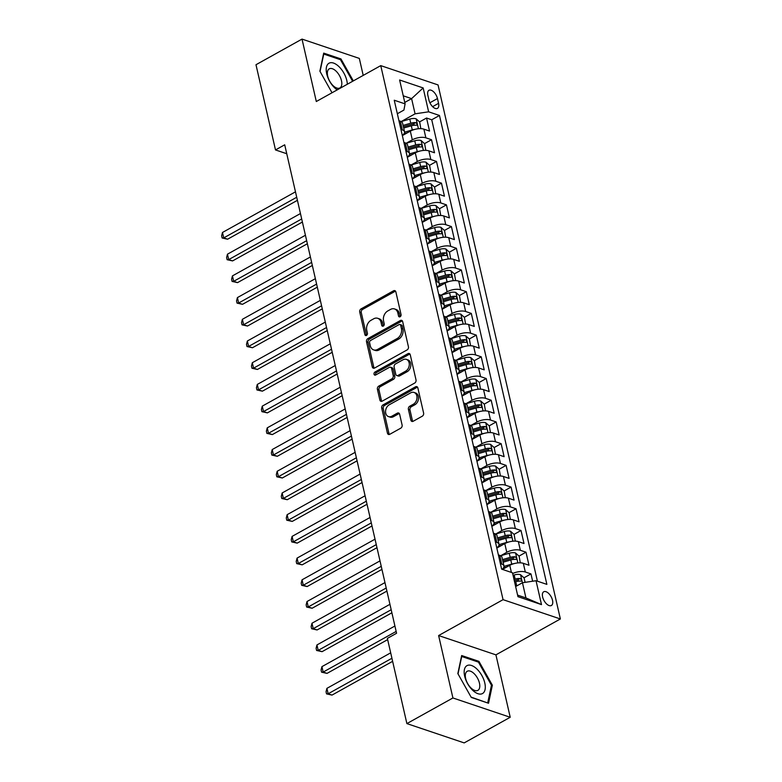 <?xml version="1.0" encoding="UTF-8"?>
<svg xmlns="http://www.w3.org/2000/svg" width="782" height="782" viewBox="0 0 782 782"><rect width="100%" height="100%" fill="white"/><g stroke="black" fill="none" stroke-linecap="round" stroke-linejoin="round"><path stroke-width="1.17" d="M400.13 316.749A1.691 1.261 -71.4 0 0 401.049 314.55L395.868 291.911A2.414 1.799 -71.4 0 0 394.822 290.63A2.414 1.799 -71.4 0 0 393.571 290.787L361.04 308.9A2.414 1.799 -71.4 0 0 359.72 312.038L364.901 334.676A1.691 1.261 -71.4 0 0 367.432 333.269L366.768 330.346A7.712 5.757 -71.4 0 1 370.981 320.307L373.698 318.792A7.712 5.757 -71.4 0 1 377.726 318.303A7.712 5.757 -71.4 0 1 381.039 322.389L381.714 325.322A1.691 1.261 -71.4 0 0 384.245 323.914L383.571 320.982A7.712 5.757 -71.4 0 1 387.794 310.943L390.501 309.437A7.712 5.757 -71.4 0 1 394.529 308.939A7.712 5.757 -71.4 0 1 397.852 313.035L398.517 315.967A1.691 1.261 -71.4 0 0 400.13 316.749A1.691 1.261 -71.4 0 1 400.071 316.485L398.517 315.967M552.522 600.302A7.859 4.037 60.9 0 0 543.734 591.769A7.859 4.037 60.9 0 0 542.61 596.959A7.859 4.037 60.9 0 0 551.388 605.503A7.859 4.037 60.9 0 0 552.522 600.302M410.863 420.149A2.414 1.799 -71.4 0 0 411.909 421.43A2.414 1.799 -71.4 0 0 413.16 421.273L422.29 416.19A2.414 1.799 -71.4 0 0 423.609 413.052L417.852 387.911A2.414 1.799 -71.4 0 0 416.816 386.631A2.414 1.799 -71.4 0 0 415.555 386.787L383.024 404.9A2.414 1.799 -71.4 0 0 381.704 408.038L387.461 433.179A2.414 1.799 -71.4 0 0 388.498 434.46A2.414 1.799 -71.4 0 0 389.759 434.303L400.785 428.165A2.414 1.799 -71.4 0 0 402.104 425.027L399.641 414.264A2.414 1.799 -71.4 0 0 398.605 412.984A2.414 1.799 -71.4 0 0 397.344 413.14L391.88 416.19A6.452 4.819 -71.4 0 1 388.507 416.601A6.452 4.819 -71.4 0 1 385.575 411.097A6.452 4.819 -71.4 0 1 389.26 404.783L410.677 392.857A6.452 4.819 -71.4 0 1 414.049 392.447A6.452 4.819 -71.4 0 1 416.982 397.95A6.452 4.819 -71.4 0 1 413.287 404.265L409.719 406.249A2.414 1.799 -71.4 0 0 408.4 409.387L410.863 420.149L412.417 420.667A2.414 1.799 -71.4 0 0 412.759 421.439M438.624 635.551L452.915 697.964L406.884 723.594L464.185 742.9L510.216 717.27L495.925 654.857L560.371 618.973L503.061 599.667L438.624 635.551L495.925 654.857M363.21 75.395L359.319 58.406L302.018 39.1L316.309 101.513L380.756 65.629L503.061 599.667M302.018 39.1L255.988 64.73L275.499 149.939L286.75 153.731M406.884 723.594L387.373 638.386L396.572 633.254L284.707 144.807L275.499 149.939M407.109 349.916A2.414 1.799 -71.4 0 0 408.429 346.788L402.671 321.637A2.414 1.799 -71.4 0 0 401.635 320.356A2.414 1.799 -71.4 0 0 400.374 320.512L367.843 338.626A2.414 1.799 -71.4 0 0 366.523 341.763L372.281 366.905A2.414 1.799 -71.4 0 0 373.327 368.185A2.414 1.799 -71.4 0 0 374.578 368.039L407.109 349.916M410.257 354.774L416.024 379.915A2.414 1.799 -71.4 0 1 414.704 383.053L382.173 401.166A2.414 1.799 -71.4 0 1 380.912 401.322A2.414 1.799 -71.4 0 1 379.876 400.042L377.413 389.28A2.414 1.799 -71.4 0 1 378.732 386.142L391.919 378.801A2.414 1.799 -71.4 0 0 393.238 375.663L391.606 368.527A2.414 1.799 -71.4 0 0 390.57 367.247A2.414 1.799 -71.4 0 0 389.309 367.403L375.575 375.047A1.691 1.261 -71.4 0 1 374.891 372.066L407.969 353.65A2.414 1.799 -71.4 0 1 409.221 353.493A2.414 1.799 -71.4 0 1 410.257 354.774M532.64 581.231L530.968 573.91L523.979 577.8M517.801 581.241L518.779 580.694M512.66 573.548A9.824 4.154 -12.9 0 1 525.308 572.004L523.324 563.323L528.974 565.23L525.993 552.2L519.013 556.09M512.826 559.531L513.803 558.983M520.274 562.825L519.111 556.178L515.514 552.962A6.51 2.747 167.1 0 0 509.238 553.245L500.636 555.758L506.775 552.307A9.824 4.154 -12.9 0 1 520.343 550.293L518.349 541.613L524.008 543.519L521.017 530.489L514.038 534.38M507.85 537.821L508.838 537.273M515.299 541.124L514.136 534.468L510.538 531.252A6.51 2.747 167.1 0 0 504.263 531.545L495.661 534.047L501.809 530.597A9.824 4.154 -12.9 0 1 515.367 528.583L513.383 519.903L519.033 521.809L516.052 508.779L509.062 512.669M502.885 516.11L503.862 515.573M490.666 512.327L496.834 508.896A9.824 4.154 -12.9 0 1 510.392 506.883L508.408 498.193L514.057 500.099L511.076 487.078L504.097 490.959M497.909 494.41L498.887 493.862M505.358 497.704L504.194 491.047L500.597 487.831A6.51 2.747 167.1 0 0 494.322 488.124L485.72 490.627L491.868 487.186A9.824 4.154 -12.9 0 1 505.426 485.172L503.432 476.482L509.092 478.389L506.101 465.368L499.121 469.259M492.934 472.699L493.921 472.152M500.382 475.994L499.219 469.337L495.622 466.131A6.51 2.747 167.1 0 0 489.346 466.414L480.744 468.917L486.893 465.476A9.824 4.154 -12.9 0 1 500.451 463.462L498.466 454.782L504.116 456.678L501.135 443.658L494.146 447.548M487.968 450.989L488.945 450.442M475.759 447.196L481.917 443.765A9.824 4.154 -12.9 0 1 495.475 441.752L493.491 433.072L499.141 434.978L496.159 421.948L489.18 425.838M482.993 429.279L483.97 428.732M470.784 425.486L476.952 422.055A9.824 4.154 -12.9 0 1 490.51 420.042L488.515 411.361L494.175 413.267L491.194 400.237L484.205 404.128M478.027 407.569L479.004 407.021M465.808 403.776L471.976 400.345A9.824 4.154 -12.9 0 1 485.534 398.331L483.55 389.651L489.2 391.557L486.218 378.527L479.229 382.418M473.051 385.858L474.029 385.321M460.842 382.075L467.001 378.635A9.824 4.154 -12.9 0 1 480.568 376.621L478.574 367.941L484.224 369.847L481.243 356.817L474.263 360.707M468.076 364.148L469.053 363.61M455.867 360.365L462.035 356.934A9.824 4.154 -12.9 0 1 475.593 354.92L473.599 346.231L479.258 348.137L476.277 335.116L469.288 338.997M463.11 342.448L464.088 341.9M450.891 338.655L457.059 335.224A9.824 4.154 -12.9 0 1 470.617 333.21L468.633 324.52L474.283 326.426L471.302 313.406L464.312 317.297M458.135 320.737L459.112 320.19M465.583 324.031L464.41 317.384L460.823 314.168A6.51 2.747 167.1 0 0 454.547 314.452L445.945 316.954L452.084 313.514A9.824 4.154 -12.9 0 1 465.652 311.5L463.658 302.82L469.308 304.716L466.326 291.696L459.347 295.586M453.159 299.027L454.137 298.48M460.608 302.321L459.445 295.674L455.847 292.458A6.51 2.747 167.1 0 0 449.572 292.742L440.97 295.244L447.118 291.803A9.824 4.154 -12.9 0 1 460.676 289.79L458.692 281.109L464.342 283.016L461.36 269.986L454.371 273.876M448.194 277.317L449.171 276.769M435.975 273.524L442.143 270.093A9.824 4.154 -12.9 0 1 455.701 268.079L453.716 259.399L459.366 261.305L456.385 248.275L449.406 252.166M443.218 255.606L444.196 255.059M431.009 251.824L437.167 248.383A9.824 4.154 -12.9 0 1 450.735 246.369L448.741 237.689L454.401 239.595L451.41 226.565L444.43 230.455M438.243 233.896L439.23 233.359M445.691 237.2L444.528 230.543L440.931 227.327A6.51 2.747 167.1 0 0 434.655 227.621L426.053 230.123L432.202 226.682A9.824 4.154 -12.9 0 1 445.76 224.669L443.775 215.979L449.425 217.885L446.444 204.864L439.455 208.745M433.277 212.196L434.254 211.648M421.058 208.403L427.226 204.972A9.824 4.154 -12.9 0 1 440.784 202.958L438.8 194.268L444.45 196.174L441.468 183.154L434.489 187.045M428.301 190.485L429.279 189.938M416.092 186.693L422.26 183.262A9.824 4.154 -12.9 0 1 435.818 181.248L433.824 172.558L439.484 174.464L436.493 161.444L429.513 165.334M423.336 168.775L424.313 168.228M430.774 172.069L429.611 165.422L426.014 162.206A6.51 2.747 167.1 0 0 419.738 162.49L411.137 164.992L417.285 161.551A9.824 4.154 -12.9 0 1 430.843 159.538L428.859 150.858L434.509 152.764L431.527 139.734L425.867 137.828A9.824 4.154 167.1 0 0 412.31 139.841L406.151 143.272M418.36 147.065L419.338 146.517M424.538 143.624L431.527 139.734M523.324 563.323A9.824 4.154 167.1 0 0 509.766 565.337L502.445 569.413M518.349 541.613A9.824 4.154 167.1 0 0 504.791 543.627L496.814 548.065M513.383 519.903A9.824 4.154 167.1 0 0 499.815 521.917L491.849 526.354M508.408 498.193A9.824 4.154 167.1 0 0 494.85 500.206L486.873 504.644M503.432 476.482A9.824 4.154 167.1 0 0 489.874 478.496L481.898 482.934M498.466 454.782A9.824 4.154 167.1 0 0 484.899 456.786L476.932 461.233M493.491 433.072A9.824 4.154 167.1 0 0 479.933 435.085L471.957 439.523M488.515 411.361A9.824 4.154 167.1 0 0 474.957 413.375L466.981 417.813M483.55 389.651A9.824 4.154 167.1 0 0 469.982 391.665L462.015 396.103M478.574 367.941A9.824 4.154 167.1 0 0 465.016 369.954L457.04 374.392M473.599 346.231A9.824 4.154 167.1 0 0 460.041 348.244L452.074 352.682M468.633 324.52A9.824 4.154 167.1 0 0 455.075 326.534L447.099 330.982M463.658 302.82A9.824 4.154 167.1 0 0 450.1 304.833L442.123 309.271M458.692 281.109A9.824 4.154 167.1 0 0 445.124 283.123L437.158 287.561M453.716 259.399A9.824 4.154 167.1 0 0 440.158 261.413L432.182 265.851M448.741 237.689A9.824 4.154 167.1 0 0 435.183 239.703L427.207 244.14M443.775 215.979A9.824 4.154 167.1 0 0 430.208 217.992L422.241 222.43M438.8 194.268A9.824 4.154 167.1 0 0 425.242 196.282L417.265 200.72M433.824 172.558A9.824 4.154 167.1 0 0 420.266 174.572L412.29 179.019M428.859 150.858A9.824 4.154 167.1 0 0 415.291 152.871L407.324 157.309M427.862 95.326L428.956 100.106A7.615 3.92 60.9 0 0 437.461 108.375A7.615 3.92 60.9 0 0 438.555 103.341L437.461 98.561A7.615 3.92 60.9 0 0 428.956 90.292A7.615 3.92 60.9 0 0 427.862 95.326M560.371 618.973L438.057 84.935L380.756 65.629M517.596 595.122L525.944 597.937L522.464 582.737L536.032 580.723L546.872 584.379L439.474 115.472L428.634 111.816L415.076 113.83L401.176 121.562M536.032 580.723L541.496 604.603L517.958 596.676L512.484 572.795L501.643 569.14L394.245 100.233L405.096 103.879L399.622 79.999L423.16 87.936L428.634 111.816M537.42 581.192L431.742 119.773L426.552 118.023L429.533 131.053L423.883 129.147A9.824 4.154 167.1 0 0 410.325 131.161L402.349 135.599M402.3 135.374A9.824 4.154 167.1 0 0 404.548 131.806A9.824 4.154 167.1 0 0 402.329 129.9L400.941 129.431M404.548 131.806L402.554 123.116A9.824 4.154 167.1 0 0 400.345 121.21L398.947 120.741M500.372 563.607L501.77 564.076A9.824 4.154 -12.9 0 1 503.979 565.982A9.824 4.154 -12.9 0 1 502.093 569.286M503.979 565.982L501.995 557.292A9.824 4.154 167.1 0 0 499.776 555.386L498.388 554.917M495.407 541.897L496.795 542.366A9.824 4.154 -12.9 0 1 499.014 544.272A9.824 4.154 -12.9 0 1 496.766 547.84M499.014 544.272L497.02 535.582A9.824 4.154 167.1 0 0 494.81 533.676L493.413 533.207M490.431 520.186L491.829 520.656A9.824 4.154 -12.9 0 1 494.038 522.562A9.824 4.154 -12.9 0 1 491.79 526.13M494.038 522.562L492.054 513.882A9.824 4.154 167.1 0 0 489.835 511.975L488.447 511.506M485.456 498.476L486.854 498.945A9.824 4.154 -12.9 0 1 489.073 500.851A9.824 4.154 -12.9 0 1 486.824 504.419M489.073 500.851L487.078 492.171A9.824 4.154 167.1 0 0 484.869 490.265L483.472 489.796M480.49 476.766L481.878 477.235A9.824 4.154 -12.9 0 1 484.097 479.141A9.824 4.154 -12.9 0 1 481.849 482.719M484.097 479.141L482.103 470.461A9.824 4.154 167.1 0 0 479.894 468.555L478.496 468.086M475.515 455.056L476.912 455.525A9.824 4.154 -12.9 0 1 479.122 457.431A9.824 4.154 -12.9 0 1 476.883 461.009M479.122 457.431L477.137 448.751A9.824 4.154 167.1 0 0 474.918 446.845L473.53 446.375M470.549 433.345L471.937 433.824A9.824 4.154 -12.9 0 1 474.156 435.73A9.824 4.154 -12.9 0 1 471.908 439.298M474.156 435.73L472.162 427.04A9.824 4.154 167.1 0 0 469.953 425.134L468.555 424.665M465.573 411.645L466.962 412.114A9.824 4.154 -12.9 0 1 469.18 414.02A9.824 4.154 -12.9 0 1 466.932 417.588M469.18 414.02L467.196 405.33A9.824 4.154 167.1 0 0 464.977 403.424L463.579 402.955M460.598 389.935L461.996 390.404A9.824 4.154 -12.9 0 1 464.205 392.31A9.824 4.154 -12.9 0 1 461.967 395.878M464.205 392.31L462.221 383.63A9.824 4.154 167.1 0 0 460.002 381.714L458.614 381.245M455.632 368.224L457.02 368.693A9.824 4.154 -12.9 0 1 459.239 370.6A9.824 4.154 -12.9 0 1 456.991 374.167M459.239 370.6L457.245 361.919A9.824 4.154 167.1 0 0 455.036 360.013L453.638 359.544M450.657 346.514L452.055 346.983A9.824 4.154 -12.9 0 1 454.264 348.889A9.824 4.154 -12.9 0 1 452.016 352.457M454.264 348.889L452.279 340.209A9.824 4.154 167.1 0 0 450.061 338.303L448.673 337.834M445.681 324.804L447.079 325.273A9.824 4.154 -12.9 0 1 449.288 327.179A9.824 4.154 -12.9 0 1 447.05 330.757M449.288 327.179L447.304 318.499A9.824 4.154 167.1 0 0 445.085 316.593L443.697 316.123M440.716 303.093L442.104 303.563A9.824 4.154 -12.9 0 1 444.323 305.479A9.824 4.154 -12.9 0 1 442.074 309.046M444.323 305.479L442.329 296.789A9.824 4.154 167.1 0 0 440.119 294.882L438.722 294.413M435.74 281.393L437.138 281.862A9.824 4.154 -12.9 0 1 439.347 283.768A9.824 4.154 -12.9 0 1 437.099 287.336M439.347 283.768L437.363 275.078A9.824 4.154 167.1 0 0 435.144 273.172L433.756 272.703M430.765 259.683L432.163 260.152A9.824 4.154 -12.9 0 1 434.372 262.058A9.824 4.154 -12.9 0 1 432.133 265.626M434.372 262.058L432.387 253.368A9.824 4.154 167.1 0 0 430.168 251.462L428.78 250.993M425.799 237.972L427.187 238.442A9.824 4.154 -12.9 0 1 429.406 240.348A9.824 4.154 -12.9 0 1 427.158 243.916M429.406 240.348L427.412 231.668A9.824 4.154 167.1 0 0 425.203 229.761L423.805 229.292M420.824 216.262L422.221 216.731A9.824 4.154 -12.9 0 1 424.43 218.637A9.824 4.154 -12.9 0 1 422.182 222.205M424.43 218.637L422.446 209.957A9.824 4.154 167.1 0 0 420.227 208.051L418.839 207.582M415.848 194.552L417.246 195.021A9.824 4.154 -12.9 0 1 419.465 196.927A9.824 4.154 -12.9 0 1 417.217 200.505M419.465 196.927L417.471 188.247A9.824 4.154 167.1 0 0 415.262 186.341L413.864 185.872M410.882 172.842L412.27 173.311A9.824 4.154 -12.9 0 1 414.489 175.217A9.824 4.154 -12.9 0 1 412.241 178.795M414.489 175.217L412.495 166.537A9.824 4.154 167.1 0 0 410.286 164.631L408.888 164.161M405.907 151.131L407.305 151.61A9.824 4.154 -12.9 0 1 409.514 153.516A9.824 4.154 -12.9 0 1 407.275 157.084M409.514 153.516L407.53 144.826A9.824 4.154 167.1 0 0 405.311 142.92L403.923 142.451M430.843 159.538L436.493 161.444M435.818 181.248L441.468 183.154M440.784 202.958L446.444 204.864M445.76 224.669L451.41 226.565M450.735 246.369L456.385 248.275M455.701 268.079L461.36 269.986M460.676 289.79L466.326 291.696M465.652 311.5L471.302 313.406M470.617 333.21L476.277 335.116M475.593 354.92L481.243 356.817M480.568 376.621L486.218 378.527M485.534 398.331L491.194 400.237M490.51 420.042L496.159 421.948M495.475 441.752L501.135 443.658M500.451 463.462L506.101 465.368M505.426 485.172L511.076 487.078M510.392 506.883L516.052 508.779M515.367 528.583L521.017 530.489M520.343 550.293L525.993 552.2M525.308 572.004L530.968 573.91M522.464 582.737L515.631 586.539M415.076 113.83L411.596 98.63L403.248 95.815M404.763 102.432L411.596 98.63L423.16 87.936M397.344 113.732L403.923 110.067L405.096 103.879M452.915 697.964L510.216 717.27M413.385 125.355L414.362 124.807M419.572 121.914L426.552 118.023M431.742 119.773L439.474 115.472M541.496 604.603L525.944 597.937M353.327 80.898L340.962 58.933L323.699 53.117L319.877 71.162L332.027 92.755M488.535 703.253L492.357 685.208L478.936 661.357L461.673 655.541L457.841 673.576L471.272 697.436L488.535 703.253M339.926 59.51L340.962 58.933M477.89 661.934L478.936 661.357M491.34 685.775L492.357 685.208M400.071 316.485L399.397 313.553A7.712 5.757 -71.4 0 0 396.073 309.467L394.529 308.939M377.726 318.303L379.27 318.821A7.712 5.757 -71.4 0 1 382.594 322.917L383.258 325.84A1.691 1.261 -71.4 0 0 383.336 326.094M395.516 291.148A2.414 1.799 -71.4 0 0 395.115 291.315L362.584 309.428A2.414 1.799 -71.4 0 0 361.264 312.565L366.455 335.204A1.691 1.261 -71.4 0 0 366.533 335.458M402.329 320.874A2.414 1.799 -71.4 0 0 401.928 321.04L369.397 339.153A2.414 1.799 -71.4 0 0 368.078 342.291L373.835 367.432A2.414 1.799 -71.4 0 0 374.177 368.205M400.677 325.39A1.691 1.261 -71.4 0 0 399.074 324.608L370.521 340.502A1.691 1.261 -71.4 0 0 369.593 342.702L370.297 345.791A7.712 5.757 -71.4 0 0 373.62 349.886A7.712 5.757 -71.4 0 0 377.647 349.388L397.168 338.518A7.712 5.757 -71.4 0 0 401.391 328.479L400.677 325.39L402.231 325.918A1.691 1.261 -71.4 0 0 401.498 325.019L399.954 324.501M373.62 349.886L375.165 350.404A7.712 5.757 -71.4 0 0 379.192 349.906L377.647 349.388M402.231 325.918L402.935 329.007A7.712 5.757 -71.4 0 1 398.712 339.046L379.192 349.906M390.57 367.247L392.114 367.765A2.414 1.799 -71.4 0 1 393.151 369.045L394.793 376.181A2.414 1.799 -71.4 0 1 393.473 379.319L380.277 386.67A2.414 1.799 -71.4 0 0 378.957 389.807L381.421 400.57A2.414 1.799 -71.4 0 0 381.772 401.332M409.915 354.002A2.414 1.799 -71.4 0 0 409.514 354.168L376.445 372.584A1.691 1.261 -71.4 0 0 375.595 375.037M405.614 371.176A6.452 4.819 -71.4 0 0 409.299 364.862A6.452 4.819 -71.4 0 0 406.366 359.368A6.452 4.819 -71.4 0 0 403.004 359.779L395.457 363.982A2.414 1.799 -71.4 0 0 394.138 367.12L395.77 374.255A2.414 1.799 -71.4 0 0 396.806 375.536A2.414 1.799 -71.4 0 0 398.067 375.38L405.614 371.176L407.158 371.704A6.452 4.819 -71.4 0 0 410.843 365.389A6.452 4.819 -71.4 0 0 407.911 359.886L406.366 359.368M396.806 375.536L398.361 376.054A2.414 1.799 -71.4 0 0 399.612 375.898L398.067 375.38M407.158 371.704L399.612 375.898M414.049 392.447L415.594 392.975A6.452 4.819 -71.4 0 1 418.526 398.468A6.452 4.819 -71.4 0 1 414.841 404.783L411.273 406.767A2.414 1.799 -71.4 0 0 409.954 409.905L412.417 420.667M388.507 416.601L390.062 417.119A6.452 4.819 -71.4 0 0 393.424 416.708L391.88 416.19M399.289 413.502A2.414 1.799 -71.4 0 0 398.888 413.668L393.424 416.708M417.5 387.139A2.414 1.799 -71.4 0 0 417.099 387.305L384.568 405.418A2.414 1.799 -71.4 0 0 383.248 408.556L389.016 433.697A2.414 1.799 -71.4 0 0 389.358 434.469M420.833 128.659L419.67 122.002L416.073 118.786A6.51 2.747 167.1 0 0 409.797 119.069L401.195 121.581M414.656 129.441A6.51 2.747 167.1 0 0 412.28 129.929L404.587 132.168M407.481 132.745L404.02 133.751M295.479 191.834L222.489 232.469L223.73 237.894L227.611 239.204L297.424 200.329M403.678 128.033L411.332 125.804A6.51 2.747 -12.9 0 1 416.22 125.247C417.52 124.621 417.324 123.751 415.623 122.647A6.51 2.747 167.1 0 0 410.736 123.194L403.082 125.423M403.385 126.752L411.459 124.406A3.314 1.398 -12.9 0 1 412.974 124.123L415.623 122.647M416.22 125.247L416.777 125.159M227.611 239.204L222.127 237.992L223.73 237.894L296.72 197.26M222.127 237.992L221.629 235.822L222.489 232.469M347.325 84.241A15.972 8.211 60.9 0 0 346.827 80.575A15.972 8.211 60.9 0 0 333.533 63.068A15.972 8.211 60.9 0 0 326.7 73.791A15.972 8.211 60.9 0 0 337.198 89.881M341.48 80.712A10.928 5.621 60.9 0 0 329.261 68.845A10.928 5.621 60.9 0 0 327.687 76.069A10.928 5.621 60.9 0 0 339.906 87.946A10.928 5.621 60.9 0 0 341.48 80.712M320.053 71.485L323.758 54.066L340.473 59.696L352.623 81.289M476.971 669.079A15.972 8.211 60.9 0 0 464.4 669.607A15.972 8.211 60.9 0 0 472.504 690.125A15.972 8.211 60.9 0 0 485.065 689.597A15.972 8.211 60.9 0 0 476.971 669.079M474.088 673.605A10.928 5.621 60.9 0 0 467.235 671.259A10.928 5.621 60.9 0 0 465.652 678.444A10.928 5.621 60.9 0 0 471.028 688.013A10.928 5.621 60.9 0 0 477.87 690.369A10.928 5.621 60.9 0 0 479.454 683.175A10.928 5.621 60.9 0 0 474.088 673.605M487.44 702.881L471.087 697.104M458.027 673.898L461.722 656.489L478.447 662.119L491.458 685.237L487.743 702.715M425.809 150.359L424.636 143.712L421.039 140.496A6.51 2.747 167.1 0 0 414.763 140.78L406.171 143.282M419.621 151.141A6.51 2.747 167.1 0 0 417.256 151.64L409.563 153.878M412.456 154.445L408.986 155.462M300.444 213.545L227.464 254.179L228.706 259.604L232.577 260.914L302.39 222.039M408.654 149.743L416.307 147.515A6.51 2.747 -12.9 0 1 421.195 146.957C422.495 146.332 422.29 145.462 420.599 144.357A6.51 2.747 167.1 0 0 415.711 144.905L408.057 147.133M408.36 148.463L416.435 146.107A3.314 1.398 -12.9 0 1 417.95 145.833L420.599 144.357M421.195 146.957L421.752 146.869M232.577 260.914L227.103 259.702L228.706 259.604L301.686 218.97M227.103 259.702L226.604 257.532L227.464 254.179M424.597 172.851A6.51 2.747 167.1 0 0 422.221 173.35L414.528 175.588M417.422 176.155L413.961 177.172M305.42 235.255L232.44 275.89L233.681 281.315L237.552 282.625L307.365 243.749M413.629 171.454L421.283 169.225A6.51 2.747 -12.9 0 1 426.17 168.668C427.461 168.032 427.265 167.172 425.574 166.067A6.51 2.747 167.1 0 0 420.687 166.615L413.033 168.844M413.336 170.173L421.41 167.817A3.314 1.398 -12.9 0 1 422.925 167.544L425.574 166.067M426.17 168.668L426.728 168.58M237.552 282.625L232.078 281.412L233.681 281.315L306.661 240.68M232.078 281.412L231.58 279.242L232.44 275.89M435.75 193.78L434.587 187.123L430.99 183.917A6.51 2.747 167.1 0 0 424.714 184.2L416.112 186.703M429.572 194.562A6.51 2.747 167.1 0 0 427.197 195.05L419.504 197.299M422.397 197.866L418.937 198.872M310.395 256.955L237.405 297.6L238.647 303.025L242.518 304.325L312.341 265.46M418.595 193.154L426.249 190.925A6.51 2.747 -12.9 0 1 431.136 190.378C432.436 189.743 432.241 188.873 430.54 187.768A6.51 2.747 167.1 0 0 425.652 188.325L417.999 190.554M418.302 191.883L426.376 189.527A3.314 1.398 -12.9 0 1 427.891 189.244L430.54 187.768M431.136 190.378L431.693 190.29M242.518 304.325L237.044 303.123L238.647 303.025L311.637 262.39M237.044 303.123L236.545 300.953L237.405 297.6M440.725 215.49L439.552 208.833L435.955 205.617A6.51 2.747 167.1 0 0 429.68 205.91L421.087 208.413M434.538 216.272A6.51 2.747 167.1 0 0 432.172 216.761L424.479 218.999M427.373 219.576L423.903 220.583M315.361 278.666L242.381 319.31L243.622 324.735L247.493 326.035L317.306 287.16M423.57 214.864L431.224 212.636A6.51 2.747 -12.9 0 1 436.112 212.088C437.412 211.453 437.206 210.583 435.515 209.478A6.51 2.747 167.1 0 0 430.628 210.035L422.974 212.264M423.277 213.594L431.351 211.238A3.314 1.398 -12.9 0 1 432.866 210.954L435.515 209.478M436.112 212.088L436.669 211.99M247.493 326.035L242.019 324.833L243.622 324.735L316.602 284.091M242.019 324.833L241.521 322.663L242.381 319.31M439.513 237.982A6.51 2.747 167.1 0 0 437.138 238.471L429.445 240.709M432.338 241.286L428.878 242.293M320.337 300.376L247.347 341.011L248.598 346.446L252.469 347.746L322.282 308.87M428.536 236.575L436.2 234.346A6.51 2.747 -12.9 0 1 441.087 233.798C442.377 233.163 442.182 232.293 440.491 231.189A6.51 2.747 167.1 0 0 435.603 231.746L427.94 233.974M428.253 235.294L436.327 232.948A3.314 1.398 -12.9 0 1 437.842 232.665L440.491 231.189M441.087 233.798L441.644 233.701M252.469 347.746L246.985 346.534L248.598 346.446L321.578 305.801M246.985 346.534L246.496 344.363L247.347 341.011M450.667 258.91L449.503 252.254L445.906 249.038A6.51 2.747 167.1 0 0 439.631 249.331L431.029 251.833M444.489 259.692A6.51 2.747 167.1 0 0 442.113 260.181L434.421 262.42M437.314 262.996L433.844 264.003M325.302 322.086L252.322 362.721L253.563 368.156L257.434 369.456L327.257 330.581M433.511 258.285L441.165 256.056A6.51 2.747 -12.9 0 1 446.053 255.509C447.353 254.873 447.157 254.003 445.457 252.899A6.51 2.747 167.1 0 0 440.569 253.446L432.915 255.685M433.218 257.004L441.292 254.658A3.314 1.398 -12.9 0 1 442.808 254.375L445.457 252.899M446.053 255.509L446.61 255.411M257.434 369.456L251.96 368.244L253.563 368.156L326.553 327.511M251.96 368.244L251.462 366.074L252.322 362.721M455.642 280.611L454.469 273.964L450.872 270.748A6.51 2.747 167.1 0 0 444.596 271.031L436.004 273.544M449.455 281.403A6.51 2.747 167.1 0 0 447.089 281.891L439.396 284.13M442.289 284.707L438.819 285.713M330.278 343.797L257.298 384.431L258.539 389.856L262.41 391.166L332.223 352.291M438.487 279.995L446.141 277.766A6.51 2.747 -12.9 0 1 451.028 277.209C452.328 276.584 452.123 275.714 450.432 274.609A6.51 2.747 167.1 0 0 445.545 275.156L437.891 277.385M438.194 278.715L446.268 276.369A3.314 1.398 -12.9 0 1 447.783 276.085L450.432 274.609M451.028 277.209L451.585 277.121M262.41 391.166L256.936 389.954L258.539 389.856L331.519 349.222M256.936 389.954L256.437 387.784L257.298 384.431M454.43 303.103A6.51 2.747 167.1 0 0 452.055 303.602L444.362 305.84M447.255 306.407L443.795 307.424M335.253 365.507L262.263 406.141L263.514 411.567L267.385 412.876L337.198 374.001M443.453 301.705L451.116 299.477A6.51 2.747 -12.9 0 1 456.004 298.92C457.294 298.284 457.099 297.424 455.407 296.319A6.51 2.747 167.1 0 0 450.52 296.867L442.856 299.095M443.159 300.425L451.243 298.069A3.314 1.398 -12.9 0 1 452.758 297.795L455.407 296.319M456.004 298.92L456.561 298.832M267.385 412.876L261.902 411.664L263.514 411.567L336.495 370.932M261.902 411.664L261.413 409.494L262.263 406.141M459.405 324.813A6.51 2.747 167.1 0 0 457.03 325.302L449.337 327.55M452.231 328.117L448.76 329.124M340.219 387.217L267.239 427.852L268.48 433.277L272.351 434.587L342.164 395.712M448.428 323.416L456.082 321.187A6.51 2.747 -12.9 0 1 460.969 320.63C462.27 319.994 462.074 319.124 460.373 318.03A6.51 2.747 167.1 0 0 455.486 318.577L447.832 320.806M448.135 322.135L456.209 319.779A3.314 1.398 -12.9 0 1 457.724 319.496L460.373 318.03M460.969 320.63L461.527 320.542M272.351 434.587L266.877 433.375L268.48 433.277L341.47 392.642M266.877 433.375L266.379 431.205L267.239 427.852M470.549 345.742L469.386 339.085L465.789 335.879A6.51 2.747 167.1 0 0 459.513 336.162L450.911 338.665M464.371 346.524A6.51 2.747 167.1 0 0 461.996 347.012L454.313 349.251M457.206 349.828L453.736 350.835M345.194 408.918L272.214 449.562L273.456 454.987L277.327 456.287L347.14 417.422M453.404 345.116L461.057 342.887A6.51 2.747 -12.9 0 1 465.945 342.34C467.245 341.705 467.04 340.835 465.349 339.73A6.51 2.747 167.1 0 0 460.461 340.287L452.807 342.516M453.11 343.845L461.185 341.49A3.314 1.398 -12.9 0 1 462.7 341.206L465.349 339.73M465.945 342.34L466.502 342.252M277.327 456.287L271.853 455.085L273.456 454.987L346.436 414.352M271.853 455.085L271.354 452.915L272.214 449.562M475.524 367.452L474.361 360.795L470.764 357.579A6.51 2.747 167.1 0 0 464.488 357.873L455.886 360.375M469.347 368.234A6.51 2.747 167.1 0 0 466.971 368.723L459.278 370.961M462.172 371.538L458.711 372.545M350.17 430.628L277.18 471.272L278.421 476.697L282.302 477.998L352.115 439.122M458.369 366.826L466.023 364.598A6.51 2.747 -12.9 0 1 470.92 364.05C472.211 363.415 472.015 362.545 470.324 361.44A6.51 2.747 167.1 0 0 465.427 361.998L457.773 364.226M458.076 365.556L466.16 363.2A3.314 1.398 -12.9 0 1 467.665 362.916L470.324 361.44M470.92 364.05L471.478 363.953M282.302 477.998L276.818 476.795L278.421 476.697L351.411 436.053M276.818 476.795L276.32 474.615L277.18 471.272M480.5 389.162L479.327 382.506L475.739 379.29A6.51 2.747 167.1 0 0 469.454 379.583L460.862 382.085M474.312 389.944A6.51 2.747 167.1 0 0 471.947 390.433L464.254 392.672M467.147 393.248L463.677 394.255M355.136 452.338L282.155 492.973L283.397 498.408L287.268 499.708L357.081 460.833M463.345 388.537L470.999 386.308A6.51 2.747 -12.9 0 1 475.886 385.761C477.186 385.125 476.981 384.255 475.29 383.151A6.51 2.747 167.1 0 0 470.402 383.708L462.748 385.937M463.052 387.256L471.126 384.91A3.314 1.398 -12.9 0 1 472.641 384.627L475.29 383.151M475.886 385.761L476.443 385.663M287.268 499.708L281.794 498.496L283.397 498.408L356.377 457.763M281.794 498.496L281.295 496.326L282.155 492.973M485.466 410.873L484.302 404.216L480.705 401A6.51 2.747 167.1 0 0 474.43 401.283L465.828 403.795M479.288 411.655A6.51 2.747 167.1 0 0 476.912 412.143L469.229 414.382M472.113 414.959L468.653 415.965M360.111 474.048L287.131 514.683L288.372 520.108L292.243 521.418L362.056 482.543M468.32 410.247L475.974 408.018A6.51 2.747 -12.9 0 1 480.862 407.461C482.152 406.836 481.956 405.966 480.265 404.861A6.51 2.747 167.1 0 0 475.378 405.408L467.724 407.637M468.027 408.966L476.101 406.62A3.314 1.398 -12.9 0 1 477.616 406.337L480.265 404.861M480.862 407.461L481.419 407.373M292.243 521.418L286.769 520.206L288.372 520.108L361.352 479.474M286.769 520.206L286.271 518.036L287.131 514.683M490.441 432.573L489.278 425.926L485.681 422.71A6.51 2.747 167.1 0 0 479.405 422.994L470.803 425.496M484.263 433.365A6.51 2.747 167.1 0 0 481.888 433.854L474.195 436.092M477.088 436.659L473.628 437.676M365.086 495.759L292.097 536.393L293.338 541.818L297.219 543.128L367.032 504.253M473.286 431.957L480.94 429.729A6.51 2.747 -12.9 0 1 485.827 429.171C487.127 428.546 486.932 427.676 485.231 426.571A6.51 2.747 167.1 0 0 480.344 427.119L472.69 429.347M472.993 430.677L481.067 428.321A3.314 1.398 -12.9 0 1 482.582 428.047L485.231 426.571M485.827 429.171L486.384 429.083M297.219 543.128L291.735 541.916L293.338 541.818L366.328 501.184M291.735 541.916L291.236 539.746L292.097 536.393M495.417 454.283L494.244 447.636L490.646 444.42A6.51 2.747 167.1 0 0 484.371 444.704L475.779 447.206M489.229 455.065A6.51 2.747 167.1 0 0 486.863 455.564L479.171 457.802M482.064 458.369L478.594 459.386M370.052 517.469L297.072 558.104L298.313 563.529L302.184 564.839L371.997 525.963M478.261 453.668L485.915 451.439A6.51 2.747 -12.9 0 1 490.803 450.882C492.103 450.246 491.898 449.386 490.206 448.282A6.51 2.747 167.1 0 0 485.319 448.829L477.665 451.058M477.968 452.387L486.042 450.031A3.314 1.398 -12.9 0 1 487.557 449.758L490.206 448.282M490.803 450.882L491.36 450.794M302.184 564.839L296.71 563.627L298.313 563.529L371.294 522.894M296.71 563.627L296.212 561.456L297.072 558.104M494.204 476.776A6.51 2.747 167.1 0 0 491.829 477.264L484.136 479.513M487.03 480.08L483.569 481.086M375.028 539.169L302.048 579.814L303.289 585.239L307.16 586.539L376.973 547.674M483.237 475.368L490.891 473.139A6.51 2.747 -12.9 0 1 495.778 472.592C497.069 471.957 496.873 471.087 495.182 469.982A6.51 2.747 167.1 0 0 490.294 470.539L482.641 472.768M482.944 474.097L491.018 471.742A3.314 1.398 -12.9 0 1 492.533 471.458L495.182 469.982M495.778 472.592L496.335 472.504M307.16 586.539L301.686 585.337L303.289 585.239L376.269 544.604M301.686 585.337L301.187 583.167L302.048 579.814M499.18 498.486A6.51 2.747 167.1 0 0 496.805 498.975L489.112 501.213M492.005 501.79L488.545 502.797M380.003 560.88L307.013 601.524L308.255 606.949L312.126 608.249L381.948 569.374M488.203 497.078L495.856 494.85A6.51 2.747 -12.9 0 1 500.744 494.302C502.044 493.667 501.849 492.797 500.148 491.692A6.51 2.747 167.1 0 0 495.26 492.249L487.606 494.478M487.909 495.808L495.983 493.452A3.314 1.398 -12.9 0 1 497.499 493.168L500.148 491.692M500.744 494.302L501.301 494.204M312.126 608.249L306.652 607.047L308.255 606.949L381.245 566.315M306.652 607.047L306.153 604.877L307.013 601.524M510.333 519.414L509.16 512.757L505.563 509.541A6.51 2.747 167.1 0 0 499.287 509.835L490.695 512.337M504.146 520.196A6.51 2.747 167.1 0 0 501.78 520.685L494.087 522.923M496.981 523.5L493.51 524.507M384.969 582.59L311.989 623.225L313.23 628.66L317.101 629.96L386.914 591.084M493.178 518.789L500.832 516.56A6.51 2.747 -12.9 0 1 505.719 516.012C507.019 515.377 506.814 514.507 505.123 513.403A6.51 2.747 167.1 0 0 500.236 513.96L492.582 516.188M492.885 517.508L500.959 515.162A3.314 1.398 -12.9 0 1 502.474 514.879L505.123 513.403M505.719 516.012L506.277 515.915M317.101 629.96L311.627 628.748L313.23 628.66L386.21 588.015M311.627 628.748L311.128 626.577L311.989 623.225M509.121 541.906A6.51 2.747 167.1 0 0 506.746 542.395L499.053 544.634M501.946 545.21L498.486 546.217M389.944 604.3L316.954 644.935L318.206 650.37L322.076 651.67L391.89 612.795M498.144 540.499L505.807 538.27A6.51 2.747 -12.9 0 1 510.695 537.723C511.985 537.087 511.79 536.217 510.099 535.113A6.51 2.747 167.1 0 0 505.211 535.66L497.548 537.899M497.86 539.218L505.934 536.872A3.314 1.398 -12.9 0 1 507.45 536.589L510.099 535.113M510.695 537.723L511.252 537.625M322.076 651.67L316.593 650.458L318.206 650.37L391.186 609.725M316.593 650.458L316.104 648.288L316.954 644.935M514.097 563.617A6.51 2.747 167.1 0 0 511.721 564.105L504.028 566.344M506.922 566.921L503.452 567.928M394.91 626.011L321.93 666.645L323.171 672.07L327.042 673.38L387.657 639.627M503.119 562.209L510.773 559.98A6.51 2.747 -12.9 0 1 515.661 559.423C516.961 558.798 516.765 557.928 515.064 556.823A6.51 2.747 167.1 0 0 510.177 557.371L502.523 559.599M502.826 560.929L510.9 558.583A3.314 1.398 -12.9 0 1 512.415 558.299L515.064 556.823M515.661 559.423L516.218 559.335M327.042 673.38L321.568 672.168L323.171 672.07L396.161 631.436M321.568 672.168L321.07 669.998L321.93 666.645M525.103 582.346L524.077 577.888L520.48 574.672A6.51 2.747 167.1 0 0 514.204 574.956L513.06 575.288M517.185 585.679A6.51 2.747 167.1 0 0 516.697 585.816L515.543 586.148M390.677 652.843L326.905 688.356L328.147 693.781L332.018 695.09L392.623 661.337M514.595 582.023L515.749 581.691A6.51 2.747 -12.9 0 1 520.636 581.134C521.936 580.498 521.731 579.638 520.04 578.533A6.51 2.747 167.1 0 0 515.152 579.081L513.999 579.413M514.312 580.743L515.876 580.283A3.314 1.398 -12.9 0 1 517.391 580.009L520.04 578.533M520.636 581.134L521.193 581.046M332.018 695.09L326.544 693.878L328.147 693.781L391.919 658.268M326.544 693.878L326.045 691.708L326.905 688.356M511.389 572.424L509.766 565.337M506.775 552.307L504.791 543.627M501.809 530.597L499.815 521.917M496.834 508.896L494.85 500.206M491.868 487.186L489.874 478.496M486.893 465.476L484.899 456.786M481.917 443.765L479.933 435.085M476.952 422.055L474.957 413.375M471.976 400.345L469.982 391.665M467.001 378.635L465.016 369.954M462.035 356.934L460.041 348.244M457.059 335.224L455.075 326.534M452.084 313.514L450.1 304.833M447.118 291.803L445.124 283.123M442.143 270.093L440.158 261.413M437.167 248.383L435.183 239.703M432.202 226.682L430.208 217.992M427.226 204.972L425.242 196.282M422.26 183.262L420.266 174.572M417.285 161.551L415.291 152.871M412.31 139.841L410.325 131.161M402.329 129.9L400.345 121.21M501.77 564.076L499.776 555.386M496.795 542.366L494.81 533.676M491.829 520.656L489.835 511.975M486.854 498.945L484.869 490.265M481.878 477.235L479.894 468.555M476.912 455.525L474.918 446.845M471.937 433.824L469.953 425.134M466.962 412.114L464.977 403.424M461.996 390.404L460.002 381.714M457.02 368.693L455.036 360.013M452.055 346.983L450.061 338.303M447.079 325.273L445.085 316.593M442.104 303.563L440.119 294.882M437.138 281.862L435.144 273.172M432.163 260.152L430.168 251.462M427.187 238.442L425.203 229.761M422.221 216.731L420.227 208.051M417.246 195.021L415.262 186.341M412.27 173.311L410.286 164.631M407.305 151.61L405.311 142.92M425.867 137.828L423.883 129.147M429.895 102.774L437.461 98.561M432.602 106.655L438.555 103.341M399.397 313.553L397.852 313.035M383.258 325.84L381.714 325.322M382.594 322.917L381.039 322.389M366.455 335.204L364.901 334.676M361.264 312.565L359.72 312.038M362.584 309.428L361.04 308.9M395.115 291.315L393.571 290.787M373.835 367.432L372.281 366.905M368.078 342.291L366.523 341.763M369.397 339.153L367.843 338.626M401.928 321.04L400.374 320.512M398.712 339.046L397.168 338.518M402.935 329.007L401.391 328.479M381.421 400.57L379.876 400.042M378.957 389.807L377.413 389.28M380.277 386.67L378.732 386.142M393.473 379.319L391.919 378.801M394.793 376.181L393.238 375.663M393.151 369.045L391.606 368.527M376.445 372.584L374.891 372.066M409.514 354.168L407.969 353.65M409.954 409.905L408.4 409.387M411.273 406.767L409.719 406.249M414.841 404.783L413.287 404.265M398.888 413.668L397.344 413.14M389.016 433.697L387.461 433.179M383.248 408.556L381.704 408.038M384.568 405.418L383.024 404.9M417.099 387.305L415.555 386.787M418.419 128.737L416.161 118.864M410.736 123.194L409.797 119.069M412.28 129.929L411.332 125.804M423.394 150.447L421.136 140.574M415.711 144.905L414.763 140.78M417.256 151.64L416.307 147.515M428.37 172.157L426.102 162.285M420.687 166.615L419.738 162.49M422.221 173.35L421.283 169.225M433.336 193.868L431.078 183.995M425.652 188.325L424.714 184.2M427.197 195.05L426.249 190.925M438.311 215.568L436.053 205.705M430.628 210.035L429.68 205.91M432.172 216.761L431.224 212.636M443.286 237.278L441.019 227.415M435.603 231.746L434.655 227.621M437.138 238.471L436.2 234.346M448.252 258.989L445.994 249.116M440.569 253.446L439.631 249.331M442.113 260.181L441.165 256.056M453.228 280.699L450.97 270.826M445.545 275.156L444.596 271.031M447.089 281.891L446.141 277.766M458.203 302.409L455.935 292.536M450.52 296.867L449.572 292.742M452.055 303.602L451.116 299.477M463.169 324.119L460.911 314.247M455.486 318.577L454.547 314.452M457.03 325.302L456.082 321.187M468.144 345.83L465.886 335.957M460.461 340.287L459.513 336.162M461.996 347.012L461.057 342.887M473.11 367.53L470.852 357.667M465.427 361.998L464.488 357.873M466.971 368.723L466.023 364.598M478.085 389.24L475.827 379.368M470.402 383.708L469.454 379.583M471.947 390.433L470.999 386.308M483.061 410.951L480.793 401.078M475.378 405.408L474.43 401.283M476.912 412.143L475.974 408.018M488.027 432.661L485.769 422.788M480.344 427.119L479.405 422.994M481.888 433.854L480.94 429.729M493.002 454.371L490.744 444.499M485.319 448.829L484.371 444.704M486.863 455.564L485.915 451.439M497.978 476.082L495.71 466.209M490.294 470.539L489.346 466.414M491.829 477.264L490.891 473.139M502.943 497.782L500.685 487.919M495.26 492.249L494.322 488.124M496.805 498.975L495.856 494.85M507.919 519.492L505.661 509.629M500.236 513.96L499.287 509.835M501.78 520.685L500.832 516.56M512.894 541.203L510.626 531.33M505.211 535.66L504.263 531.545M506.746 542.395L505.807 538.27M517.86 562.913L515.602 553.04M510.177 557.371L509.238 553.245M511.721 564.105L510.773 559.98M522.405 582.766L520.577 574.75M515.152 579.081L514.204 574.956M516.697 585.816L515.749 581.691"/></g></svg>
